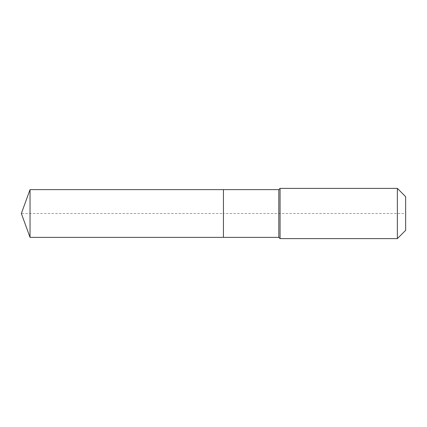 <?xml version="1.0" encoding="UTF-8"?>
<svg xmlns="http://www.w3.org/2000/svg" width="427" height="427" viewBox="0 0 427 427"><rect width="100%" height="100%" fill="white"/><g stroke="black" fill="none" stroke-linecap="round" stroke-linejoin="round"><path stroke-width="0.32" stroke-dasharray="2.13 1.6" d="M30.034 189.636L30.034 237.364M405.65 196.671L405.65 230.329L405.65 213.5L223.438 213.5L223.438 237.364L223.438 189.636L223.438 237.364L223.438 213.5L21.35 213.5M397.361 188.382L397.361 238.618M280.064 188.382L280.064 213.5M278.804 189.636L278.804 237.364"/><path stroke-width="0.64" d="M21.35 213.5L30.034 189.636L278.804 189.636L280.064 188.382L397.361 188.382L405.65 196.671L405.65 230.329L397.361 238.618L280.064 238.618L278.804 237.364L30.034 237.364L21.35 213.5L30.034 237.364L30.034 189.636M405.65 230.329L397.361 238.618L280.064 238.618L278.804 237.364L223.438 237.364L223.438 189.636L223.438 237.364L30.034 237.364M278.804 237.364L278.804 189.636M280.064 238.618L280.064 188.382M397.361 238.618L397.361 188.382"/></g></svg>
